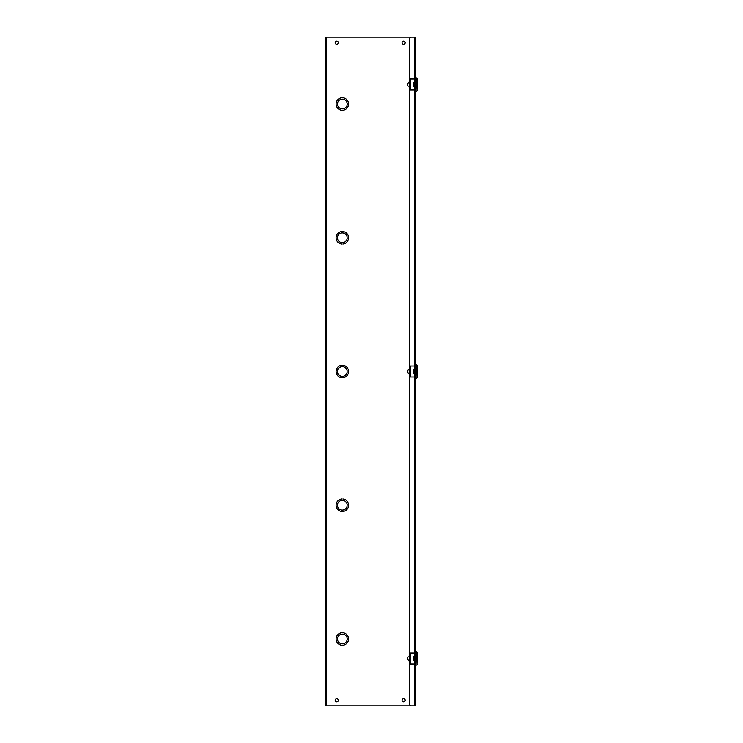 <?xml version="1.0" encoding="UTF-8"?>
<svg xmlns="http://www.w3.org/2000/svg" width="743" height="743" viewBox="0 0 743 743"><rect width="100%" height="100%" fill="white"/><g stroke="black" fill="none" stroke-linecap="round" stroke-linejoin="round"><path stroke-width="1.11" d="M409.393 376.682L409.077 373.153M409.077 369.847L409.393 366.318M409.393 663.666L409.077 660.137M409.077 656.831L409.393 653.301M409.393 89.699L409.077 86.169M409.077 82.863L409.393 79.334M337.471 638.534L337.471 638.534A4.876 4.876 0 0 1 347.176 638.534L347.176 638.534A4.876 4.876 0 0 0 337.471 638.534A4.876 4.876 0 0 1 347.176 638.534L347.176 638.534M342.876 632.739L342.876 632.739A6.269 6.269 0 0 1 342.876 645.221L342.876 645.221A6.269 6.269 0 0 0 342.876 632.739L342.876 632.739A6.269 6.269 0 0 1 342.876 645.221L342.876 645.221M341.761 632.739A6.269 6.269 0 0 0 341.761 645.221L341.761 645.221A6.269 6.269 0 0 1 341.761 632.739L341.761 632.739A6.269 6.269 0 0 0 341.761 645.221A6.269 6.269 0 0 1 341.761 632.739M337.471 639.426A4.876 4.876 0 0 0 347.176 639.426L347.176 639.426A4.876 4.876 0 0 1 337.471 639.426L337.471 639.426A4.876 4.876 0 0 0 347.176 639.426A4.876 4.876 0 0 1 337.471 639.426L337.471 639.426M337.471 504.794L337.471 504.794A4.876 4.876 0 0 1 347.176 504.794L347.176 504.794A4.876 4.876 0 0 0 337.471 504.794A4.876 4.876 0 0 1 347.176 504.794L347.176 504.794M342.876 498.999L342.876 498.999A6.269 6.269 0 0 1 342.876 511.481L342.876 511.481A6.269 6.269 0 0 0 342.876 498.999L342.876 498.999A6.269 6.269 0 0 1 342.876 511.481L342.876 511.481M341.761 498.999A6.269 6.269 0 0 0 341.761 511.481L341.761 511.481A6.269 6.269 0 0 1 341.761 498.999L341.761 498.999A6.269 6.269 0 0 0 341.761 511.481A6.269 6.269 0 0 1 341.761 498.999M337.471 505.686A4.876 4.876 0 0 0 347.176 505.686L347.176 505.686A4.876 4.876 0 0 1 337.471 505.686L337.471 505.686A4.876 4.876 0 0 0 347.176 505.686A4.876 4.876 0 0 1 337.471 505.686L337.471 505.686M337.471 371.054L337.471 371.054A4.876 4.876 0 0 1 347.176 371.054L347.176 371.054A4.876 4.876 0 0 0 337.471 371.054A4.876 4.876 0 0 1 347.176 371.054L347.176 371.054A4.876 4.876 0 0 0 337.471 371.054L337.471 371.054M342.876 365.259L342.876 365.259A6.269 6.269 0 0 1 342.876 377.741L342.876 377.741A6.269 6.269 0 0 0 342.876 365.259A6.269 6.269 0 0 1 342.876 377.741L342.876 377.741M341.761 365.259A6.269 6.269 0 0 0 341.761 377.741L341.761 377.741A6.269 6.269 0 0 1 341.761 365.259L341.761 365.259A6.269 6.269 0 0 0 341.761 377.741A6.269 6.269 0 0 1 341.761 365.259M337.471 371.946A4.876 4.876 0 0 0 347.176 371.946L347.176 371.946A4.876 4.876 0 0 1 337.471 371.946L337.471 371.946A4.876 4.876 0 0 0 347.176 371.946A4.876 4.876 0 0 1 337.471 371.946L337.471 371.946M337.471 237.314L337.471 237.314A4.876 4.876 0 0 1 347.176 237.314L347.176 237.314A4.876 4.876 0 0 0 337.471 237.314A4.876 4.876 0 0 1 347.176 237.314L347.176 237.314M342.876 231.519L342.876 231.519A6.269 6.269 0 0 1 342.876 244.001L342.876 244.001A6.269 6.269 0 0 0 342.876 231.519A6.269 6.269 0 0 1 342.876 244.001A6.269 6.269 0 0 0 342.876 231.519L342.876 231.519M341.761 231.519A6.269 6.269 0 0 0 341.761 244.001L341.761 244.001A6.269 6.269 0 0 1 341.761 231.519L341.761 231.519A6.269 6.269 0 0 0 341.761 244.001A6.269 6.269 0 0 1 341.761 231.519M337.471 238.206A4.876 4.876 0 0 0 347.176 238.206L347.176 238.206A4.876 4.876 0 0 1 337.471 238.206L337.471 238.206A4.876 4.876 0 0 0 347.176 238.206L347.176 238.206M337.471 103.574L337.471 103.574A4.876 4.876 0 0 1 347.176 103.574L347.176 103.574A4.876 4.876 0 0 0 337.471 103.574A4.876 4.876 0 0 1 347.176 103.574L347.176 103.574A4.876 4.876 0 0 0 337.471 103.574L337.471 103.574M342.876 97.779L342.876 97.779A6.269 6.269 0 0 1 342.876 110.261L342.876 110.261A6.269 6.269 0 0 0 342.876 97.779A6.269 6.269 0 0 1 342.876 110.261A6.269 6.269 0 0 0 342.876 97.779L342.876 97.779M341.761 97.779A6.269 6.269 0 0 0 341.761 110.261L341.761 110.261A6.269 6.269 0 0 1 341.761 97.779L341.761 97.779A6.269 6.269 0 0 0 341.761 110.261A6.269 6.269 0 0 1 341.761 97.779M337.471 104.466A4.876 4.876 0 0 0 347.176 104.466L347.176 104.466A4.876 4.876 0 0 1 337.471 104.466L337.471 104.466A4.876 4.876 0 0 0 347.176 104.466L347.176 104.466M403.616 698.708A1.57 1.57 0 0 1 404.972 701.058A1.57 1.57 0 0 1 402.26 701.058A1.57 1.57 0 0 1 403.616 698.708M336.746 698.708A1.57 1.57 0 0 1 338.102 701.058A1.57 1.57 0 0 1 335.39 701.058A1.57 1.57 0 0 1 336.746 698.708M336.746 44.292A1.57 1.57 0 0 1 335.39 41.942A1.57 1.57 0 0 1 338.102 41.942A1.57 1.57 0 0 1 336.746 44.292M403.616 44.292A1.57 1.57 0 0 1 402.26 41.942A1.57 1.57 0 0 1 404.972 41.942A1.57 1.57 0 0 1 403.616 44.292M413.805 37.15L325.601 37.15L325.601 705.85L413.805 705.85M411.139 366.011L413.257 366.011M413.257 376.989L411.139 376.989M411.139 652.995L413.257 652.995M413.257 663.973L411.139 663.973M411.139 79.027L413.257 79.027M413.257 90.005L411.139 90.005M409.802 79.027L409.802 38.543A1.393 1.393 0 0 1 411.195 37.15L415.374 37.15L415.374 705.85L411.195 705.85A1.393 1.393 0 0 1 409.802 704.457L409.802 663.973M409.802 652.995L409.802 376.989M409.802 366.011L409.802 90.005M409.393 85.501L409.393 83.532M413.535 79.027L409.393 79.027L409.551 89.485M409.393 90.005L413.535 90.005M409.551 79.547L409.393 79.027M413.535 86.597L413.535 82.436M409.393 86.169L408.622 86.169A0.873 0.873 90 0 1 407.74 85.296L407.74 83.736A0.873 0.873 90 0 1 408.622 82.863L409.393 82.863M409.393 372.484L409.393 370.516M413.535 366.011L409.393 366.011L409.551 376.469M409.393 376.989L413.535 376.989M409.551 366.531L409.393 366.011M413.535 373.58L413.535 369.42M409.393 373.153L408.622 373.153A0.873 0.873 90 0 1 407.74 372.28L407.74 370.72A0.873 0.873 90 0 1 408.622 369.847L409.393 369.847M409.393 659.468L409.393 657.499M413.535 652.995L409.393 652.995L409.551 663.453M409.393 663.973L413.535 663.973M409.551 653.515L409.393 652.995M413.535 660.564L413.535 656.403M409.393 660.137L408.622 660.137A0.873 0.873 90 0 1 407.74 659.264L407.74 657.704A0.873 0.873 90 0 1 408.622 656.831L409.393 656.831M417.399 375.224L417.399 367.776M417.399 88.241L417.148 78.405M417.399 84.516L417.399 80.792M417.399 662.208L417.148 652.373M326.567 37.15L326.567 705.85M414.418 705.85L414.418 37.15M410.35 79.027L410.35 90.005M410.35 366.011L410.35 376.989M410.35 652.995L410.35 663.973M417.148 377.611L417.027 365.25L417.399 377.212M416.609 378.085L415.597 378.085L415.597 364.915L416.609 364.915L417.027 377.75M416.609 91.101L415.597 91.101L415.597 77.931L416.609 77.931L417.027 90.767M416.609 665.069L415.597 665.069L415.597 651.899L416.609 651.899L417.027 664.734"/></g></svg>
